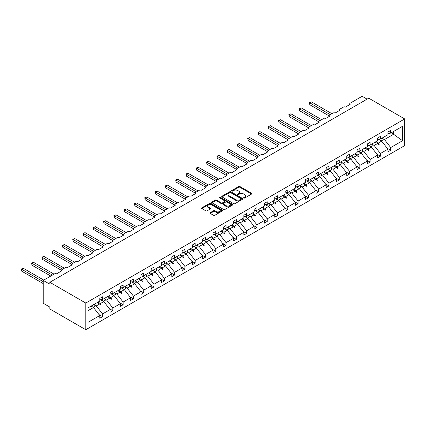 <?xml version="1.0" encoding="UTF-8"?>
<svg xmlns="http://www.w3.org/2000/svg" width="426" height="426" viewBox="0 0 426 426"><rect width="100%" height="100%" fill="white"/><g stroke="black" fill="none" stroke-linecap="round" stroke-linejoin="round"><path stroke-width="0.64" d="M243.842 198.005A0.639 0.373 0 0 0 244.753 198.005L251.633 194.032A0.916 0.527 0 0 0 251.899 193.66A0.916 0.527 0 0 0 251.633 193.282L239.976 186.556A0.916 0.527 0 0 0 238.677 186.556L231.797 190.529A0.639 0.373 0 0 0 231.611 190.789A0.639 0.373 0 0 0 231.797 191.05A0.639 0.373 0 0 0 232.708 191.05L233.597 190.534A2.929 1.693 0 0 1 237.74 190.534L238.714 191.098A2.929 1.693 0 0 1 239.572 192.291A2.929 1.693 0 0 1 238.714 193.489L237.82 194.006A0.639 0.373 0 0 0 237.633 194.267A0.639 0.373 0 0 0 237.82 194.528A0.639 0.373 0 0 0 238.73 194.528L239.62 194.011A2.929 1.693 0 0 1 243.763 194.011L244.737 194.575A2.929 1.693 0 0 1 245.594 195.768A2.929 1.693 0 0 1 244.737 196.966L243.842 197.483A0.639 0.373 0 0 0 243.656 197.744A0.639 0.373 0 0 0 243.842 198.005L243.842 197.483M210.252 212.649A0.916 0.527 0 0 0 209.981 213.027A0.916 0.527 0 0 0 210.252 213.399L213.522 215.284A0.916 0.527 0 0 0 214.816 215.284L222.457 210.875A0.916 0.527 0 0 0 222.729 210.503A0.916 0.527 0 0 0 222.457 210.125L210.801 203.399A0.916 0.527 0 0 0 209.507 203.399L201.865 207.808A0.916 0.527 0 0 0 201.599 208.181A0.916 0.527 0 0 0 201.865 208.554L205.817 210.838A0.916 0.527 0 0 0 207.111 210.838L210.38 208.948A0.916 0.527 0 0 0 210.652 208.575A0.916 0.527 0 0 0 210.38 208.202L208.42 207.068A2.449 1.416 0 0 1 207.707 206.072A2.449 1.416 0 0 1 209.219 204.762A2.449 1.416 0 0 1 211.887 205.071L219.56 209.501A2.449 1.416 0 0 1 220.279 210.503A2.449 1.416 0 0 1 218.767 211.807A2.449 1.416 0 0 1 216.094 211.498L214.816 210.763A0.916 0.527 0 0 0 213.522 210.763L210.252 212.649L210.252 213.399L213.522 211.525L213.522 210.763M404.7 118.939L85.786 303.062L85.786 329.724L404.7 145.601L404.7 118.939L368.746 98.182L49.831 282.305L49.831 284.206L43.234 280.399L55.242 273.465A1.4 0.809 180 0 1 57.222 273.465L61.972 270.723A1.4 0.809 0 0 1 61.562 270.153A1.4 0.809 0 0 1 61.972 269.583L65.535 267.523A1.4 0.809 180 0 1 67.516 267.523L72.266 264.78A1.4 0.809 0 0 1 71.856 264.211A1.4 0.809 0 0 1 72.266 263.641L75.828 261.58A1.4 0.809 180 0 1 77.804 261.58L82.553 258.838A1.4 0.809 0 0 1 82.143 258.268A1.4 0.809 0 0 1 82.553 257.698L86.116 255.643A1.4 0.809 180 0 1 88.097 255.643L92.847 252.9A1.4 0.809 0 0 1 92.437 252.325A1.4 0.809 0 0 1 92.847 251.755L96.409 249.7A1.4 0.809 180 0 1 98.39 249.7L103.14 246.958A1.4 0.809 0 0 1 102.73 246.382A1.4 0.809 0 0 1 103.14 245.813L106.702 243.757A1.4 0.809 180 0 1 108.678 243.757L113.433 241.015A1.4 0.809 0 0 1 113.023 240.445A1.4 0.809 0 0 1 113.433 239.87L116.996 237.815A1.4 0.809 180 0 1 118.971 237.815L123.721 235.072A1.4 0.809 0 0 1 123.311 234.502A1.4 0.809 0 0 1 123.721 233.927L127.283 231.872A1.4 0.809 180 0 1 129.264 231.872L134.014 229.129A1.4 0.809 0 0 1 133.604 228.56A1.4 0.809 0 0 1 134.014 227.99L137.577 225.929A1.4 0.809 180 0 1 139.558 225.929L144.308 223.187A1.4 0.809 0 0 1 143.897 222.617A1.4 0.809 0 0 1 144.308 222.047L147.87 219.992A1.4 0.809 180 0 1 149.845 219.992L154.595 217.249A1.4 0.809 0 0 1 154.185 216.674A1.4 0.809 0 0 1 154.595 216.104L158.158 214.049A1.4 0.809 180 0 1 160.139 214.049L164.889 211.307A1.4 0.809 0 0 1 164.479 210.732A1.4 0.809 0 0 1 164.889 210.162L168.451 208.106A1.4 0.809 180 0 1 170.432 208.106L175.182 205.364A1.4 0.809 0 0 1 174.772 204.794A1.4 0.809 0 0 1 175.182 204.219L178.744 202.164A1.4 0.809 180 0 1 180.725 202.164L185.475 199.421A1.4 0.809 0 0 1 185.065 198.851A1.4 0.809 0 0 1 185.475 198.276L189.037 196.221A1.4 0.809 180 0 1 191.013 196.221L195.763 193.479A1.4 0.809 0 0 1 195.353 192.909A1.4 0.809 0 0 1 195.763 192.339L199.325 190.278A1.4 0.809 180 0 1 201.306 190.278L206.056 187.536A1.4 0.809 0 0 1 205.646 186.966A1.4 0.809 0 0 1 206.056 186.396L209.619 184.336A1.4 0.809 180 0 1 211.6 184.336L216.349 181.593A1.4 0.809 0 0 1 215.939 181.023A1.4 0.809 0 0 1 216.349 180.454L219.912 178.398A1.4 0.809 180 0 1 221.887 178.398L226.637 175.656A1.4 0.809 0 0 1 226.227 175.081A1.4 0.809 0 0 1 226.637 174.511L230.2 172.455A1.4 0.809 180 0 1 232.181 172.455L236.931 169.713A1.4 0.809 0 0 1 236.521 169.138A1.4 0.809 0 0 1 236.931 168.568L240.493 166.513A1.4 0.809 180 0 1 242.474 166.513L247.224 163.77A1.4 0.809 0 0 1 246.814 163.201A1.4 0.809 0 0 1 247.224 162.625L250.786 160.57A1.4 0.809 180 0 1 252.767 160.57L257.517 157.828A1.4 0.809 0 0 1 257.107 157.258A1.4 0.809 0 0 1 257.517 156.683L261.079 154.627A1.4 0.809 180 0 1 263.055 154.627L267.805 151.885A1.4 0.809 0 0 1 267.395 151.315A1.4 0.809 0 0 1 267.805 150.745L271.367 148.685A1.4 0.809 180 0 1 273.348 148.685L278.098 145.942A1.4 0.809 0 0 1 277.688 145.373A1.4 0.809 0 0 1 278.098 144.803L281.661 142.747A1.4 0.809 180 0 1 283.641 142.747L288.391 140.005A1.4 0.809 0 0 1 287.981 139.43A1.4 0.809 0 0 1 288.391 138.86L291.954 136.805A1.4 0.809 180 0 1 293.929 136.805L298.679 134.062A1.4 0.809 0 0 1 298.275 133.487A1.4 0.809 0 0 1 298.679 132.917L302.247 130.862A1.4 0.809 180 0 1 304.223 130.862L308.972 128.119A1.4 0.809 0 0 1 308.562 127.55A1.4 0.809 0 0 1 308.972 126.975L312.535 124.919A1.4 0.809 180 0 1 314.516 124.919L319.266 122.177A1.4 0.809 0 0 1 318.856 121.607A1.4 0.809 0 0 1 319.266 121.032L322.828 118.976A1.4 0.809 180 0 1 324.809 118.976L329.559 116.234A1.4 0.809 0 0 1 329.149 115.664A1.4 0.809 0 0 1 329.559 115.095L333.121 113.034A1.4 0.809 180 0 1 335.097 113.034L339.847 110.291A1.4 0.809 0 0 1 339.437 109.722A1.4 0.809 0 0 1 339.847 109.152L343.409 107.091A1.4 0.809 180 0 1 345.39 107.091L350.14 104.349A1.4 0.809 0 0 1 349.73 103.779A1.4 0.809 0 0 1 350.14 103.209L362.148 96.276L367.095 99.13M85.786 303.062L49.831 282.305M233.661 203.66A0.916 0.527 0 0 0 234.955 203.66L242.596 199.246A0.916 0.527 0 0 0 242.868 198.873A0.916 0.527 0 0 0 242.596 198.5L230.94 191.769A0.916 0.527 0 0 0 229.646 191.769L222.005 196.184A0.916 0.527 0 0 0 221.738 196.556A0.916 0.527 0 0 0 222.005 196.929L233.661 203.66M220.029 198.143A0.639 0.373 0 0 1 220.679 198.234L232.516 205.066L224.885 209.475A0.916 0.527 0 0 1 223.591 209.475L211.935 202.744L215.205 200.87L215.205 200.108L211.935 201.993A0.916 0.527 0 0 0 211.669 202.371A0.916 0.527 0 0 0 211.935 202.744L211.935 201.993M215.205 200.87A0.916 0.527 0 0 1 216.499 200.87L216.499 200.108A0.916 0.527 0 0 0 215.205 200.108M216.499 200.108L221.227 202.835A0.916 0.527 0 0 0 222.521 202.835L224.694 201.583A0.916 0.527 0 0 0 224.96 201.21A0.916 0.527 0 0 0 224.694 200.838L219.773 197.994A0.639 0.373 0 0 1 219.582 197.733A0.639 0.373 0 0 1 219.981 197.392A0.639 0.373 0 0 1 220.679 197.472L232.527 204.315A0.916 0.527 0 0 1 232.798 204.688A0.916 0.527 0 0 1 232.527 205.06L232.527 204.315M87.937 310.735L93.507 307.519L99.775 315.538L87.937 322.37L87.937 307.934L99.775 301.102L99.775 298.413L102.544 296.815L102.544 299.499L99.775 299.845M99.04 314.601L102.544 316.619L102.544 313.935L110.068 309.595L103.8 301.576L100.616 299.739M94.577 304.936L96.276 305.916L102.544 313.935M102.544 299.499L110.068 295.159L110.068 292.47L112.837 290.873L112.837 293.557L110.068 293.903M109.333 308.658L112.837 310.682L112.837 307.993L120.356 303.653L114.088 295.633L110.909 293.796M104.871 298.993L106.569 299.979L112.837 307.993M112.837 293.557L120.356 289.217L120.356 286.533L123.13 284.93L123.13 287.614L120.356 287.96M119.626 302.716L123.13 304.739L123.13 302.05L130.649 297.71L124.381 289.691L121.202 287.859M115.158 293.051L116.862 294.036L123.13 302.05M123.13 287.614L130.649 283.274L130.649 280.59L133.418 278.987L133.418 281.677L130.649 282.017M129.919 296.773L133.418 298.796L133.418 296.113L140.942 291.767L134.675 283.748L131.496 281.916M125.452 287.108L127.15 288.093L133.418 296.113M133.418 281.677L140.942 277.331L140.942 274.648L143.711 273.045L143.711 275.734L140.942 276.08M140.207 290.83L143.711 292.854L143.711 290.17L151.235 285.825L144.968 277.811L141.783 275.973M135.745 281.171L137.444 282.15L143.711 290.17M143.711 275.734L151.235 271.389L151.235 268.705L154.004 267.107L154.004 269.791L151.235 270.137M150.5 284.887L154.004 286.911L154.004 284.227L161.523 279.882L155.256 271.868L152.077 270.031M146.038 275.228L147.737 276.208L154.004 284.227M154.004 269.791L161.523 265.446L161.523 262.762L164.298 261.165L164.298 263.848L161.523 264.195M160.794 278.945L164.298 280.968L164.298 278.284L171.816 273.945L165.549 265.925L162.37 264.088M156.326 269.285L158.03 270.265L164.298 278.284M164.298 263.848L171.816 259.509L171.816 256.819L174.585 255.222L174.585 257.906L171.816 258.252M171.082 273.007L174.585 275.026L174.585 272.342L182.11 268.002L175.842 259.982L172.663 258.145M166.619 263.343L168.318 264.322L174.585 272.342M174.585 257.906L182.11 253.566L182.11 250.877L184.879 249.279L184.879 251.963L182.11 252.309M181.375 267.065L184.879 269.088L184.879 266.399L192.398 262.059L186.13 254.04L182.951 252.203M176.912 257.4L178.611 258.385L184.879 266.399M184.879 251.963L192.398 247.623L192.398 244.939L195.172 243.337L195.172 246.026L192.398 246.366M191.668 261.122L195.172 263.146L195.172 260.456L202.691 256.117L196.423 248.097L193.244 246.265M187.2 251.457L188.904 252.442L195.172 260.456M195.172 246.026L202.691 241.68L202.691 238.997L205.46 237.394L205.46 240.083L202.691 240.424M201.961 255.179L205.46 257.203L205.46 254.519L212.984 250.174L206.716 242.16L203.537 240.323M197.494 245.52L199.198 246.5L205.46 254.519M205.46 240.083L212.984 235.738L212.984 233.054L215.753 231.456L215.753 234.14L212.984 234.486M212.249 249.237L215.753 251.26L215.753 248.576L223.277 244.231L217.01 236.217L213.825 234.38M207.787 239.577L209.485 240.557L215.753 248.576M215.753 234.14L223.277 229.795L223.277 227.111L226.046 225.514L226.046 228.198L223.277 228.544M222.542 243.294L226.046 245.317L226.046 242.634L233.565 238.294L227.298 230.274L224.119 228.437M218.08 233.634L219.779 234.614L226.046 242.634M226.046 228.198L233.565 223.858L233.565 221.169L236.339 219.571L236.339 222.255L233.565 222.601M232.836 237.357L236.339 239.375L236.339 236.691L243.858 232.351L237.591 224.332L234.412 222.494M228.368 227.692L230.072 228.671L236.339 236.691M236.339 222.255L243.858 217.915L243.858 215.226L246.627 213.628L246.627 216.312L243.858 216.658M243.124 231.414L246.627 233.437L246.627 230.748L254.152 226.408L247.884 218.389L244.705 216.552M238.661 221.749L240.36 222.734L246.627 230.748M246.627 216.312L254.152 211.972L254.152 209.288L256.921 207.686L256.921 210.369L254.152 210.716M253.417 225.471L256.921 227.495L256.921 224.806L264.44 220.466L258.172 212.446L254.993 210.614M248.954 215.806L250.653 216.791L256.921 224.806M256.921 210.369L264.44 206.03L264.44 203.346L267.214 201.743L267.214 204.432L264.44 204.773M263.71 219.528L267.214 221.552L267.214 218.868L274.733 214.523L268.465 206.504L265.286 204.672M259.242 209.864L260.946 210.849L267.214 218.868M267.214 204.432L274.733 200.087L274.733 197.403L277.507 195.8L277.507 198.489L274.733 198.835M274.003 213.586L277.507 215.609L277.507 212.925L285.026 208.58L278.758 200.566L275.579 198.729M269.536 203.926L271.24 204.906L277.507 212.925M277.507 198.489L285.026 194.144L285.026 191.46L287.795 189.863L287.795 192.547L285.026 192.893M284.291 207.643L287.795 209.667L287.795 206.983L295.319 202.638L289.052 194.623L285.867 192.786M279.829 197.983L281.527 198.963L287.795 206.983M287.795 192.547L295.319 188.201L295.319 185.518L298.088 183.92L298.088 186.604L295.319 186.95M294.584 201.7L298.088 203.724L298.088 201.04L305.607 196.7L299.34 188.681L296.161 186.844M290.122 192.041L291.821 193.021L298.088 201.04M298.088 186.604L305.607 182.264L305.607 179.575L308.381 177.977L308.381 180.661L305.607 181.007M304.878 195.763L308.381 197.781L308.381 195.097L315.9 190.757L309.633 182.738L306.454 180.901M300.41 186.098L302.114 187.078L308.381 195.097M308.381 180.661L315.9 176.321L315.9 173.632L318.669 172.035L318.669 174.719L315.9 175.065M315.171 189.82L318.669 191.844L318.669 189.155L326.194 184.815L319.926 176.795L316.747 174.958M310.703 180.155L312.402 181.141L318.669 189.155M318.669 174.719L326.194 170.379L326.194 167.695L328.963 166.092L328.963 168.781L326.194 169.122M325.459 183.878L328.963 185.901L328.963 183.212L336.487 178.872L330.219 170.853L327.035 169.021M320.996 174.213L322.695 175.198L328.963 183.212M328.963 168.781L336.487 164.436L336.487 161.752L339.256 160.149L339.256 162.839L336.487 163.179M335.752 177.935L339.256 179.958L339.256 177.275L346.775 172.929L340.507 164.915L337.328 163.078M331.284 168.275L332.988 169.255L339.256 177.275M339.256 162.839L346.775 158.493L346.775 155.81L349.549 154.212L349.549 156.896L346.775 157.242M346.045 171.992L349.549 174.016L349.549 171.332L357.068 166.987L350.8 158.973L347.621 157.135M341.577 162.333L343.281 163.312L349.549 171.332M349.549 156.896L357.068 152.551L357.068 149.867L359.837 148.269L359.837 150.953L357.068 151.299M356.333 166.049L359.837 168.073L359.837 165.389L367.361 161.049L361.094 153.03L357.915 151.193M351.871 156.39L353.569 157.37L359.837 165.389M359.837 150.953L367.361 146.613L367.361 143.924L370.13 142.327L370.13 145.01L367.361 145.357M366.626 160.112L370.13 162.13L370.13 159.446L377.649 155.107L371.381 147.087L368.202 145.25M362.164 150.447L363.863 151.427L370.13 159.446M370.13 145.01L377.649 140.671L377.649 137.981L380.423 136.384L380.423 139.068L377.649 139.414M376.919 154.169L380.423 156.193L380.423 153.504L387.942 149.164L387.942 151.848L390.711 150.25L390.711 147.561L402.549 140.729L393.289 134.062L393.289 131.639M372.452 144.505L374.156 145.49L380.423 153.504M380.423 139.068L387.942 134.728L387.942 132.044L390.711 130.441L390.711 133.125L387.942 133.471M387.213 148.227L390.711 150.25M382.745 138.562L384.449 139.547L390.711 147.561M43.234 280.399L43.234 303.253L49.831 307.061L49.831 308.967L85.786 329.724M93.507 307.519L91.084 306.118M102.544 316.619L99.775 318.222L99.775 315.538M112.837 310.682L110.068 312.279L110.068 309.595M123.13 304.739L120.356 306.337L120.356 303.653M133.418 298.796L130.649 300.394L130.649 297.71M143.711 292.854L140.942 294.451L140.942 291.767M154.004 286.911L151.235 288.514L151.235 285.825M164.298 280.968L161.523 282.571L161.523 279.882M174.585 275.026L171.816 276.628L171.816 273.945M184.879 269.088L182.11 270.686L182.11 268.002M195.172 263.146L192.398 264.743L192.398 262.059M205.46 257.203L202.691 258.8L202.691 256.117M215.753 251.26L212.984 252.858L212.984 250.174M226.046 245.317L223.277 246.92L223.277 244.231M236.339 239.375L233.565 240.978L233.565 238.294M246.627 233.437L243.858 235.035L243.858 232.351M256.921 227.495L254.152 229.092L254.152 226.408M267.214 221.552L264.44 223.149L264.44 220.466M277.507 215.609L274.733 217.207L274.733 214.523M287.795 209.667L285.026 211.269L285.026 208.58M298.088 203.724L295.319 205.327L295.319 202.638M308.381 197.781L305.607 199.384L305.607 196.7M318.669 191.844L315.9 193.441L315.9 190.757M328.963 185.901L326.194 187.499L326.194 184.815M339.256 179.958L336.487 181.556L336.487 178.872M349.549 174.016L346.775 175.613L346.775 172.929M359.837 168.073L357.068 169.676L357.068 166.987M370.13 162.13L367.361 163.733L367.361 161.049M380.423 156.193L377.649 157.79L377.649 155.107M390.711 133.125L402.549 126.293L402.549 140.729M98.017 302.114L100.445 303.514L103.8 301.576M96.276 305.916L99.631 303.983L100.957 305.229L101.287 305.043L100.445 303.514M97.208 302.582L99.631 303.983M108.311 296.171L110.733 297.572L114.088 295.633M106.569 299.979L109.924 298.04L111.25 299.286L111.58 299.1L110.733 297.572M107.501 296.64L109.924 298.04M118.604 290.228L121.027 291.629L124.381 289.691M116.862 294.036L120.217 292.098L121.543 293.349L121.873 293.157L121.027 291.629M117.794 290.697L120.217 292.098M128.892 284.286L131.32 285.686L134.675 283.748M127.15 288.093L130.51 286.155L131.831 287.406L132.161 287.215L131.32 285.686M128.082 284.754L130.51 286.155M139.185 278.348L141.608 279.744L144.968 277.811M137.444 282.15L140.798 280.212L142.124 281.464L142.454 281.272L141.608 279.744M138.375 278.812L140.798 280.212M149.478 272.406L151.901 273.806L155.256 271.868M147.737 276.208L151.092 274.269L152.417 275.521L152.748 275.329L151.901 273.806M148.669 272.874L151.092 274.269M159.771 266.463L162.194 267.863L165.549 265.925M158.03 270.265L161.385 268.332L162.711 269.578L163.041 269.386L162.194 267.863M158.957 266.932L161.385 268.332M170.059 260.52L172.487 261.921L175.842 259.982M168.318 264.322L171.673 262.389L172.999 263.635L173.329 263.449L172.487 261.921M169.25 260.989L171.673 262.389M180.352 254.578L182.775 255.978L186.13 254.04M178.611 258.385L181.966 256.447L183.292 257.698L183.622 257.506L182.775 255.978M179.543 255.046L181.966 256.447M190.646 248.635L193.069 250.035L196.423 248.097M188.904 252.442L192.259 250.504L193.585 251.755L193.915 251.564L193.069 250.035M189.836 249.103L192.259 250.504M200.934 242.692L203.362 244.093L206.716 242.16M199.198 246.5L202.552 244.561L203.878 245.813L204.203 245.621L203.362 244.093M200.124 243.161L202.552 244.561M211.227 236.755L213.65 238.15L217.01 236.217M209.485 240.557L212.84 238.619L214.166 239.87L214.496 239.678L213.65 238.15M210.417 237.218L212.84 238.619M221.52 230.812L223.943 232.213L227.298 230.274M219.779 234.614L223.133 232.676L224.459 233.927L224.79 233.736L223.943 232.213M220.711 231.281L223.133 232.676M231.813 224.869L234.236 226.27L237.591 224.332M230.072 228.671L233.427 226.738L234.753 227.985L235.083 227.798L234.236 226.27M230.999 225.338L233.427 226.738M242.101 218.927L244.529 220.327L247.884 218.389M240.36 222.734L243.72 220.796L245.041 222.042L245.371 221.855L244.529 220.327M241.292 219.395L243.72 220.796M252.394 212.984L254.817 214.385L258.172 212.446M250.653 216.791L254.008 214.853L255.334 216.104L255.664 215.913L254.817 214.385M251.585 213.453L254.008 214.853M262.688 207.041L265.11 208.442L268.465 206.504M260.946 210.849L264.301 208.91L265.627 210.162L265.957 209.97L265.11 208.442M261.878 207.51L264.301 208.91M272.975 201.104L275.404 202.499L278.758 200.566M271.24 204.906L274.594 202.968L275.92 204.219L276.25 204.027L275.404 202.499M272.166 201.567L274.594 202.968M283.269 195.161L285.697 196.562L289.052 194.623M281.527 198.963L284.882 197.025L286.208 198.276L286.538 198.085L285.697 196.562M282.459 195.625L284.882 197.025M293.562 189.219L295.985 190.619L299.34 188.681M291.821 193.021L295.175 191.088L296.501 192.334L296.831 192.142L295.985 190.619M292.753 189.687L295.175 191.088M303.855 183.276L306.278 184.676L309.633 182.738M302.114 187.078L305.469 185.145L306.795 186.391L307.125 186.205L306.278 184.676M303.046 183.744L305.469 185.145M314.143 177.333L316.571 178.734L319.926 176.795M312.402 181.141L315.762 179.202L317.082 180.454L317.413 180.262L316.571 178.734M313.334 177.802L315.762 179.202M324.436 171.39L326.859 172.791L330.219 170.853M322.695 175.198L326.05 173.26L327.376 174.511L327.706 174.319L326.859 172.791M323.627 171.859L326.05 173.26M334.729 165.448L337.152 166.848L340.507 164.915M332.988 169.255L336.343 167.317L337.669 168.568L337.999 168.376L337.152 166.848M333.92 165.916L336.343 167.317M345.023 159.51L347.446 160.906L350.8 158.973M343.281 163.312L346.636 161.374L347.962 162.625L348.292 162.434L347.446 160.906M344.208 159.974L346.636 161.374M355.311 153.568L357.739 154.968L361.094 153.03M353.569 157.37L356.924 155.431L358.25 156.683L358.58 156.491L357.739 154.968M354.501 154.036L356.924 155.431M365.604 147.625L368.027 149.025L371.381 147.087M363.863 151.427L367.217 149.494L368.543 150.74L368.873 150.554L368.027 149.025M364.794 148.094L367.217 149.494M375.897 141.682L378.32 143.083L381.675 141.144L378.496 139.307M374.156 145.49L377.511 143.551L378.836 144.797L379.167 144.611L378.32 143.083M375.088 142.151L377.511 143.551M381.675 141.144L387.942 149.164M384.449 139.547L393.752 134.174M391.19 132.853L393.289 134.062M377.793 143.818L379.167 144.611M367.5 149.76L368.873 150.554M357.212 155.703L358.58 156.491M346.918 161.64L348.292 162.434M336.625 167.583L337.999 168.376M326.337 173.526L327.706 174.319M316.044 179.468L317.413 180.262M305.751 185.411L307.125 186.205M295.458 191.354L296.831 192.142M285.17 197.297L286.538 198.085M274.877 203.234L276.25 204.027M264.583 209.177L265.957 209.97M254.29 215.119L255.664 215.913M244.002 221.062L245.371 221.855M233.709 227.005L235.083 227.798M223.416 232.947L224.79 233.736M213.128 238.89L214.496 239.678M202.835 244.828L204.203 245.621M192.541 250.77L193.915 251.564M182.248 256.713L183.622 257.506M171.96 262.656L173.329 263.449M161.667 268.598L163.041 269.386M151.374 274.541L152.748 275.329M141.086 280.478L142.454 281.272M130.793 286.421L132.161 287.215M120.499 292.364L121.873 293.157M110.206 298.307L111.58 299.1M99.918 304.249L101.287 305.043M244.098 198.095L244.737 197.728A2.929 1.693 0 0 0 245.594 196.53L245.594 195.768M239.572 192.291L239.572 193.053A2.929 1.693 0 0 1 238.714 194.251L238.075 194.618M251.617 194.038L239.976 187.318A0.916 0.527 0 0 0 238.677 187.318L232.058 191.141M242.586 199.256L230.94 192.531A0.916 0.527 0 0 0 229.646 192.531L222.015 196.934M240.978 199.134A0.639 0.373 0 0 0 241.164 198.873A0.639 0.373 0 0 0 240.978 198.612L230.748 192.706A0.639 0.373 0 0 0 229.843 192.706L228.9 193.244A2.929 1.693 0 0 0 228.043 194.442A2.929 1.693 0 0 0 228.9 195.64L235.897 199.677A2.929 1.693 0 0 0 240.04 199.677L240.978 199.134L240.978 199.895A0.639 0.373 0 0 0 241.164 199.634L241.164 198.873M228.043 194.442L228.043 195.204A2.929 1.693 0 0 0 228.9 196.402L228.9 195.64M240.978 199.895L240.04 200.438A2.929 1.693 0 0 1 235.897 200.438L228.9 196.402M216.499 200.87L221.227 203.596A0.916 0.527 0 0 0 222.521 203.596L224.694 202.345A0.916 0.527 0 0 0 224.96 201.972L224.96 201.21M226.131 205.667A2.449 1.416 0 0 0 228.805 205.976A2.449 1.416 0 0 0 230.317 204.666A2.449 1.416 0 0 0 229.598 203.665L226.893 202.105A0.916 0.527 0 0 0 225.599 202.105L223.432 203.362A0.916 0.527 0 0 0 223.16 203.734A0.916 0.527 0 0 0 223.432 204.107L226.131 205.667L226.131 206.429A2.449 1.416 0 0 0 228.805 206.738A2.449 1.416 0 0 0 230.317 205.428L230.317 204.666M223.16 203.734L223.16 204.496A0.916 0.527 0 0 0 223.432 204.869L223.432 204.107M226.131 206.429L223.432 204.869M220.279 210.503L220.279 211.264A2.449 1.416 0 0 1 218.767 212.569A2.449 1.416 0 0 1 216.094 212.26L214.816 211.525A0.916 0.527 0 0 0 213.522 211.525M207.707 206.072L207.707 206.834A2.449 1.416 0 0 0 208.42 207.829L208.42 207.068M210.369 208.958L208.42 207.829M222.457 210.125L222.457 210.875L210.801 204.16A0.916 0.527 0 0 0 209.507 204.16L201.876 208.564L201.865 207.808M309.468 102.655L309.83 102.868L309.83 104.769L309.468 102.655L311.481 101.915L309.83 102.868L330.283 114.674M309.83 104.769L329.149 115.92M311.481 101.915L331.934 113.721M379.758 139.153A7.466 4.308 60 0 1 380.445 140.436M382.399 137.928A7.466 4.308 60 0 1 383.278 139.744L381.265 140.91M379.044 139.238A6.342 3.664 60 0 1 379.412 139.834M299.174 108.598L299.542 108.806L299.542 110.712L299.174 108.598L301.187 107.858L299.542 108.806L319.99 120.617M299.542 110.712L318.856 121.863M301.187 107.858L321.641 119.663M369.464 145.096A7.466 4.308 60 0 1 370.157 146.379M372.106 143.871A7.466 4.308 60 0 1 372.984 145.687L370.971 146.853M368.756 145.181A6.342 3.664 60 0 1 369.118 145.777M288.887 114.541L289.249 114.748L289.249 116.655L288.887 114.541L290.899 113.795L289.249 114.748L309.697 126.559M289.249 116.655L308.562 127.805M290.899 113.795L311.347 125.606M359.171 151.038A7.466 4.308 60 0 1 359.863 152.322M361.812 149.814A7.466 4.308 60 0 1 362.696 151.629L360.684 152.79M358.463 151.124A6.342 3.664 60 0 1 358.825 151.72M278.593 120.483L278.955 120.691L278.955 122.597L278.593 120.483L280.606 119.738L278.955 120.691L299.409 132.497M278.955 122.597L298.275 133.748M280.606 119.738L301.054 131.549M348.883 156.976A7.466 4.308 60 0 1 349.57 158.259M351.525 155.756A7.466 4.308 60 0 1 352.403 157.572L350.39 158.733M348.17 157.066A6.342 3.664 60 0 1 348.537 157.663M268.3 126.426L268.662 126.634L268.662 128.54L268.3 126.426L270.313 125.681L268.662 126.634L289.116 138.439M268.662 128.54L287.981 139.691M270.313 125.681L290.766 137.486M338.59 162.918A7.466 4.308 60 0 1 339.277 164.202M341.231 161.699A7.466 4.308 60 0 1 342.11 163.515L340.097 164.676M337.877 163.009A6.342 3.664 60 0 1 338.244 163.605M258.012 132.364L258.374 132.577L258.374 134.478L258.012 132.364L260.02 131.623L258.374 132.577L278.822 144.382M258.374 134.478L277.688 145.633M260.02 131.623L280.473 143.429M328.297 168.861A7.466 4.308 60 0 1 328.989 170.144M330.938 167.636A7.466 4.308 60 0 1 331.817 169.457L329.809 170.618M327.589 168.952A6.342 3.664 60 0 1 327.951 169.548M247.719 138.306L248.081 138.519L248.081 140.42L247.719 138.306L249.732 137.566L248.081 138.519L268.534 150.325M248.081 140.42L267.395 151.576M249.732 137.566L270.18 149.372M318.004 174.804A7.466 4.308 60 0 1 318.696 176.087M320.645 173.579A7.466 4.308 60 0 1 321.529 175.4L319.516 176.561M317.295 174.894A6.342 3.664 60 0 1 317.658 175.491M237.426 144.249L237.788 144.457L237.788 146.363L237.426 144.249L239.439 143.509L237.788 144.457L258.241 156.267M237.788 146.363L257.107 157.513M239.439 143.509L259.892 155.314M307.716 180.746A7.466 4.308 60 0 1 308.403 182.03M310.357 179.522A7.466 4.308 60 0 1 311.236 181.338L309.223 182.504M307.002 180.832A6.342 3.664 60 0 1 307.37 181.428M227.133 150.192L227.5 150.399L227.5 152.306L227.133 150.192L229.145 149.446L227.5 150.399L247.948 162.21M227.5 152.306L246.814 163.456M229.145 149.446L249.599 161.257M297.423 186.689A7.466 4.308 60 0 1 298.115 187.972M300.064 185.464A7.466 4.308 60 0 1 300.942 187.28L298.93 188.441M296.709 186.774A6.342 3.664 60 0 1 297.076 187.371M216.845 156.134L217.207 156.342L217.207 158.248L216.845 156.134L218.857 155.389L217.207 156.342L237.655 168.148M217.207 158.248L236.521 169.399M218.857 155.389L239.305 167.2M287.129 192.627A7.466 4.308 60 0 1 287.822 193.915M289.771 191.407A7.466 4.308 60 0 1 290.649 193.223L288.642 194.384M286.421 192.717A6.342 3.664 60 0 1 286.783 193.313M206.551 162.077L206.914 162.285L206.914 164.191L206.551 162.077L208.564 161.332L206.914 162.285L227.367 174.09M206.914 164.191L226.227 175.342M208.564 161.332L229.012 173.142M276.836 198.569A7.466 4.308 60 0 1 277.528 199.853M279.477 197.35A7.466 4.308 60 0 1 280.361 199.166L278.348 200.326M276.128 198.66A6.342 3.664 60 0 1 276.49 199.256M196.258 168.02L196.62 168.227L196.62 170.128L196.258 168.02L198.271 167.274L196.62 168.227L217.074 180.033M196.62 170.128L215.939 181.284M198.271 167.274L218.724 179.08M266.548 204.512A7.466 4.308 60 0 1 267.235 205.795M269.189 203.287A7.466 4.308 60 0 1 270.068 205.108L268.055 206.269M265.835 204.602A6.342 3.664 60 0 1 266.202 205.199M185.97 173.957L186.332 174.17L186.332 176.071L185.97 173.957L187.978 173.217L186.332 174.17L206.78 185.976M186.332 176.071L205.646 187.227M187.978 173.217L208.431 185.022M256.255 210.455A7.466 4.308 60 0 1 256.947 211.738M258.896 209.23A7.466 4.308 60 0 1 259.775 211.051L257.762 212.212M255.547 210.545A6.342 3.664 60 0 1 255.909 211.142M175.677 179.9L176.039 180.113L176.039 182.014L175.677 179.9L177.69 179.16L176.039 180.113L196.492 191.918M176.039 182.014L195.353 193.164M177.69 179.16L198.138 190.965M245.962 216.397A7.466 4.308 60 0 1 246.654 217.681M248.603 215.173A7.466 4.308 60 0 1 249.487 216.988L247.474 218.155M245.254 216.483A6.342 3.664 60 0 1 245.616 217.084M165.384 185.843L165.746 186.05L165.746 187.957L165.384 185.843L167.397 185.102L165.746 186.05L186.199 197.861M165.746 187.957L185.065 199.107M167.397 185.102L187.85 196.908M235.674 222.34A7.466 4.308 60 0 1 236.361 223.623M238.315 221.115A7.466 4.308 60 0 1 239.194 222.931L237.181 224.097M234.96 222.425A6.342 3.664 60 0 1 235.328 223.022M155.091 191.785L155.453 191.993L155.453 193.899L155.091 191.785L157.103 191.04L155.453 191.993L175.906 203.804M155.453 193.899L174.772 205.05M157.103 191.04L177.557 202.851M225.381 228.283A7.466 4.308 60 0 1 226.073 229.566M228.022 227.058A7.466 4.308 60 0 1 228.9 228.874L226.888 230.035M224.667 228.368A6.342 3.664 60 0 1 225.035 228.964M144.803 197.728L145.165 197.936L145.165 199.842L144.803 197.728L146.81 196.982L145.165 197.936L165.613 209.741M145.165 199.842L164.479 210.992M146.81 196.982L167.264 208.793M215.087 234.22A7.466 4.308 60 0 1 215.78 235.503M217.729 233.001A7.466 4.308 60 0 1 218.607 234.817L216.6 235.977M214.379 234.311A6.342 3.664 60 0 1 214.741 234.907M134.51 203.671L134.872 203.878L134.872 205.785L134.51 203.671L136.522 202.925L134.872 203.878L155.325 215.684M134.872 205.785L154.185 216.935M136.522 202.925L156.97 214.731M204.794 240.163A7.466 4.308 60 0 1 205.486 241.446M207.435 238.943A7.466 4.308 60 0 1 208.319 240.759L206.306 241.92M204.086 240.253A6.342 3.664 60 0 1 204.448 240.85M124.216 209.608L124.578 209.821L124.578 211.722L124.216 209.608L126.229 208.868L124.578 209.821L145.032 221.626M124.578 211.722L143.897 222.878M126.229 208.868L146.682 220.673M194.506 246.106A7.466 4.308 60 0 1 195.193 247.389M197.147 244.881A7.466 4.308 60 0 1 198.026 246.702L196.013 247.863M193.793 246.196A6.342 3.664 60 0 1 194.16 246.792M113.923 215.551L114.29 215.764L114.29 217.665L113.923 215.551L115.936 214.81L114.29 215.764L134.738 227.569M114.29 217.665L133.604 228.821M115.936 214.81L136.389 226.616M184.213 252.048A7.466 4.308 60 0 1 184.905 253.332M186.854 250.823A7.466 4.308 60 0 1 187.733 252.645L185.72 253.805M183.505 252.139A6.342 3.664 60 0 1 183.867 252.735M103.635 221.493L103.997 221.701L103.997 223.607L103.635 221.493L105.648 220.753L103.997 221.701L124.445 233.512M103.997 223.607L123.311 234.758M105.648 220.753L126.096 232.559M173.92 257.991A7.466 4.308 60 0 1 174.612 259.274M176.561 256.766A7.466 4.308 60 0 1 177.445 258.582L175.432 259.748M173.212 258.076A6.342 3.664 60 0 1 173.574 258.673M93.342 227.436L93.704 227.644L93.704 229.55L93.342 227.436L95.355 226.691L93.704 227.644L114.157 239.455M93.704 229.55L113.023 240.701M95.355 226.691L115.803 238.501M163.632 263.934A7.466 4.308 60 0 1 164.319 265.217M166.273 262.709A7.466 4.308 60 0 1 167.152 264.525L165.139 265.686M162.918 264.019A6.342 3.664 60 0 1 163.286 264.615M83.049 233.379L83.411 233.586L83.411 235.493L83.049 233.379L85.062 232.633L83.411 233.586L103.864 245.397M83.411 235.493L102.73 246.643M85.062 232.633L105.515 244.444M153.339 269.871A7.466 4.308 60 0 1 154.026 271.16M155.98 268.652A7.466 4.308 60 0 1 156.859 270.467L154.846 271.628M152.625 269.962A6.342 3.664 60 0 1 152.993 270.558M72.761 239.321L73.123 239.529L73.123 241.435L72.761 239.321L74.768 238.576L73.123 239.529L93.571 251.335M73.123 241.435L92.437 252.586M74.768 238.576L95.222 250.387M143.045 275.814A7.466 4.308 60 0 1 143.738 277.097M145.687 274.594A7.466 4.308 60 0 1 146.565 276.41L144.558 277.571M142.337 275.904A6.342 3.664 60 0 1 142.699 276.501M62.468 245.264L62.83 245.472L62.83 247.373L62.468 245.264L64.48 244.519L62.83 245.472L83.283 257.277M62.83 247.373L82.143 258.529M64.48 244.519L84.928 256.324M132.752 281.756A7.466 4.308 60 0 1 133.444 283.04M135.393 280.532A7.466 4.308 60 0 1 136.277 282.353L134.265 283.514M132.044 281.847A6.342 3.664 60 0 1 132.406 282.443M52.174 251.202L52.536 251.415L52.536 253.316L52.174 251.202L54.187 250.461L52.536 251.415L72.99 263.22M52.536 253.316L71.856 264.471M54.187 250.461L74.641 262.267M122.464 287.699A7.466 4.308 60 0 1 123.151 288.982M125.106 286.474A7.466 4.308 60 0 1 125.984 288.295L123.971 289.456M121.751 287.79A6.342 3.664 60 0 1 122.118 288.386M41.881 257.144L42.249 257.357L42.249 259.258L41.881 257.144L43.894 256.404L42.249 257.357L62.697 269.163M42.249 259.258L61.562 270.409M43.894 256.404L64.347 268.21M112.171 293.642A7.466 4.308 60 0 1 112.863 294.925M114.812 292.417A7.466 4.308 60 0 1 115.691 294.238L113.678 295.399M111.458 293.727A6.342 3.664 60 0 1 111.825 294.329M31.593 263.087L31.955 263.295L31.955 265.201L31.593 263.087L33.606 262.347L31.955 263.295L52.403 275.105M31.955 265.201L50.758 276.059M33.606 262.347L54.054 274.152M101.878 299.584A7.466 4.308 60 0 1 102.57 300.868M104.519 298.36A7.466 4.308 60 0 1 105.403 300.176L103.39 301.342M101.17 299.67A6.342 3.664 60 0 1 101.532 300.266M21.3 269.03L21.662 269.237L21.662 271.144L21.3 269.03L23.313 268.284L21.662 269.237L43.234 281.692M21.662 271.144L43.234 283.599M23.313 268.284L43.761 280.095M91.723 305.751A7.466 4.308 60 0 1 92.277 306.811M94.226 304.302A7.466 4.308 60 0 1 95.11 306.118L93.097 307.279M244.737 197.728L244.737 196.966M237.82 194.528L237.82 194.006M238.714 194.251L238.714 193.489M231.797 191.05L231.797 190.529M238.677 187.318L238.677 186.556M239.976 187.318L239.976 186.556M251.633 194.032L251.633 193.282M222.005 196.929L222.005 196.184M229.646 192.531L229.646 191.769M230.94 192.531L230.94 191.769M242.596 199.246L242.596 198.5M235.897 200.438L235.897 199.677M240.04 200.438L240.04 199.677M221.227 203.596L221.227 202.835M222.521 203.596L222.521 202.835M224.694 202.345L224.694 201.583M220.679 198.234L220.679 197.472M214.816 211.525L214.816 210.763M216.094 212.26L216.094 211.498M210.38 208.948L210.38 208.202M209.507 204.16L209.507 203.399M210.801 204.16L210.801 203.399M349.73 104.588L349.73 103.779M339.437 110.531L339.437 109.722M329.149 116.474L329.149 115.664M318.856 122.411L318.856 121.607M308.562 128.354L308.562 127.55M298.275 134.296L298.275 133.487M287.981 140.239L287.981 139.43M277.688 146.182L277.688 145.373M267.395 152.125L267.395 151.315M257.107 158.062L257.107 157.258M246.814 164.005L246.814 163.201M236.521 169.947L236.521 169.138M226.227 175.89L226.227 175.081M215.939 181.833L215.939 181.023M205.646 187.775L205.646 186.966M195.353 193.718L195.353 192.909M185.065 199.656L185.065 198.851M174.772 205.598L174.772 204.794M164.479 211.541L164.479 210.732M154.185 217.484L154.185 216.674M143.897 223.426L143.897 222.617M133.604 229.369L133.604 228.56M123.311 235.306L123.311 234.502M113.023 241.249L113.023 240.445M102.73 247.192L102.73 246.382M92.437 253.135L92.437 252.325M82.143 259.077L82.143 258.268M71.856 265.02L71.856 264.211M61.562 270.963L61.562 270.153"/></g></svg>
